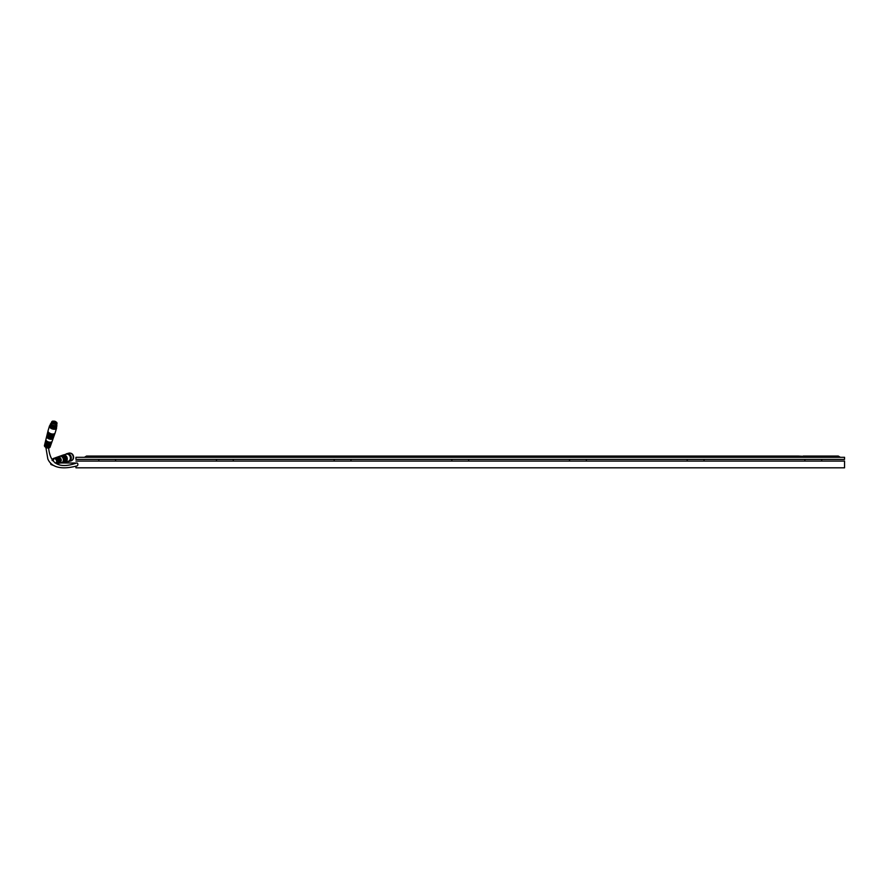 <?xml version="1.0" encoding="UTF-8"?>
<svg xmlns="http://www.w3.org/2000/svg" width="889" height="889" viewBox="0 0 889 889"><rect width="100%" height="100%" fill="white"/><g stroke="black" fill="none" stroke-linecap="round" stroke-linejoin="round"><path stroke-width="1.33" d="M75.932 461.08L844.55 461.08L844.55 467.814L75.932 467.814L75.932 466.192M47.584 448A1.434 0.767 -163.3 0 1 45.872 447.389M46.906 446.2A1.434 0.767 16.7 0 0 47.45 446.389L48.117 447.323L48.373 446.534A3 1.6 -163.3 0 1 44.817 443.967A3 1.6 -163.3 0 1 44.972 443.644M44.606 445.167A2.923 1.556 16.7 0 0 44.45 445.489A2.923 1.556 16.7 0 0 45.595 447.234A2.923 1.556 16.7 0 0 48.473 447.989A2.923 1.556 16.7 0 0 50.04 447.167A2.923 1.556 16.7 0 0 50.084 446.811M51.906 441.644A3.2 1.711 -163.3 0 1 51.862 442.077A3.2 1.711 -163.3 0 1 50.14 442.978A3.2 1.711 -163.3 0 1 46.328 441.644L46.528 440.833A3.245 1.734 16.7 0 0 50.406 442.189A3.245 1.734 16.7 0 0 52.151 441.266L53.196 438.321A3.4 1.822 16.7 0 0 53.262 437.966M46.328 441.644L47.595 441.566M50.851 444.589A3.034 1.622 -163.3 0 1 50.806 445.022A3.034 1.622 -163.3 0 1 49.173 445.878A3.034 1.622 -163.3 0 1 45.572 444.633L45.772 443.822A3.078 1.645 16.7 0 0 49.44 445.089A3.078 1.645 16.7 0 0 51.095 444.211A3.078 1.645 16.7 0 0 51.14 443.855M45.572 444.633L46.873 444.556M45.35 442.122A3.078 1.645 16.7 0 0 45.195 442.444A3.078 1.645 16.7 0 0 45.25 443.078L45.05 443.9A3.034 1.622 -163.3 0 1 44.995 443.278A3.034 1.622 -163.3 0 1 45.195 442.889M46.828 436.032A3.4 1.822 16.7 0 0 46.684 436.366L45.939 439.41A3.245 1.734 16.7 0 0 46.006 440.088L45.795 440.911A3.2 1.711 -163.3 0 1 45.728 440.233A3.2 1.711 -163.3 0 1 45.928 439.855M51.373 443.111A3.123 1.667 -163.3 0 1 51.329 443.544A3.123 1.667 -163.3 0 1 50.184 444.356L50.451 443.567A3.167 1.689 16.7 0 0 51.618 442.744A3.167 1.689 16.7 0 0 51.673 442.389M50.317 446.056A2.956 1.578 -163.3 0 1 50.284 446.489A2.956 1.578 -163.3 0 1 49.217 447.256L49.484 446.467A3 1.6 16.7 0 0 50.573 445.689A3 1.6 16.7 0 0 50.617 445.333M46.684 436.366A3.4 1.822 16.7 0 0 48.006 438.399A3.4 1.822 16.7 0 0 51.373 439.277A3.4 1.822 16.7 0 0 53.196 438.321M44.828 444.411A2.956 1.578 16.7 0 0 44.617 444.8A2.956 1.578 16.7 0 0 48.117 447.323M45.561 441.366A3.123 1.667 16.7 0 0 45.361 441.755A3.123 1.667 16.7 0 0 49.084 444.422L49.34 443.633A3.167 1.689 -163.3 0 1 45.561 440.922A3.167 1.689 -163.3 0 1 45.717 440.6M48.417 443.489L49.084 444.422M46.884 436.41L46.895 436.343A3.2 1.711 16.7 0 0 46.884 436.41A3.2 1.711 16.7 0 0 49.462 438.922A3.2 1.711 16.7 0 0 53.007 438.244A3.2 1.711 16.7 0 0 53.018 438.188L53.007 438.244M53.496 437.299A3.445 1.834 -163.3 0 1 53.44 437.644A3.445 1.834 -163.3 0 1 49.628 438.377A3.445 1.834 -163.3 0 1 46.85 435.677A3.445 1.834 -163.3 0 1 46.995 435.343M47.161 434.654A3.478 1.856 16.7 0 0 47.017 434.977A3.478 1.856 16.7 0 0 48.373 437.066A3.478 1.856 16.7 0 0 51.806 437.966A3.478 1.856 16.7 0 0 53.673 436.977A3.478 1.856 16.7 0 0 53.74 436.621M47.239 434.977A3.267 1.745 16.7 0 0 47.217 435.032A3.267 1.745 16.7 0 0 48.495 436.988A3.267 1.745 16.7 0 0 51.729 437.833A3.267 1.745 16.7 0 0 53.484 436.91A3.267 1.745 16.7 0 0 53.496 436.855L53.484 436.91M53.973 435.954A3.512 1.878 -163.3 0 1 53.918 436.31A3.512 1.878 -163.3 0 1 52.029 437.299A3.512 1.878 -163.3 0 1 48.562 436.399A3.512 1.878 -163.3 0 1 47.184 434.288A3.512 1.878 -163.3 0 1 47.328 433.965M47.495 433.276A3.556 1.9 16.7 0 0 47.35 433.599A3.556 1.9 16.7 0 0 48.739 435.732A3.556 1.9 16.7 0 0 52.251 436.643A3.556 1.9 16.7 0 0 54.151 435.643A3.556 1.9 16.7 0 0 54.218 435.288M47.562 433.654L47.573 433.599A3.345 1.789 16.7 0 0 47.562 433.654A3.345 1.789 16.7 0 0 48.862 435.654A3.345 1.789 16.7 0 0 52.162 436.51A3.345 1.789 16.7 0 0 53.962 435.566A3.345 1.789 16.7 0 0 53.973 435.521L53.962 435.566M54.451 434.621A3.589 1.911 -163.3 0 1 54.396 434.977A3.589 1.911 -163.3 0 1 52.473 435.988A3.589 1.911 -163.3 0 1 48.928 435.054A3.589 1.911 -163.3 0 1 47.528 432.91A3.589 1.911 -163.3 0 1 47.662 432.587M47.839 431.898A3.623 1.934 16.7 0 0 47.695 432.221A3.623 1.934 16.7 0 0 49.106 434.388A3.623 1.934 16.7 0 0 52.684 435.332A3.623 1.934 16.7 0 0 54.629 434.299A3.623 1.934 16.7 0 0 54.696 433.954M47.895 432.276L47.906 432.221A3.412 1.822 16.7 0 0 47.895 432.276A3.412 1.822 16.7 0 0 49.228 434.321A3.412 1.822 16.7 0 0 52.607 435.199A3.412 1.822 16.7 0 0 54.44 434.232A3.412 1.822 16.7 0 0 54.451 434.188L54.44 434.232M54.929 433.276A3.667 1.956 -163.3 0 1 54.874 433.632A3.667 1.956 -163.3 0 1 52.907 434.665A3.667 1.956 -163.3 0 1 49.295 433.721A3.667 1.956 -163.3 0 1 47.862 431.532A3.667 1.956 -163.3 0 1 48.006 431.198M50.028 425.331A3.7 1.978 16.7 0 0 49.473 426.02L48.039 430.787A3.7 1.978 16.7 0 0 48.028 430.843A3.7 1.978 16.7 0 0 48.35 432.043A3.7 1.978 16.7 0 0 53.129 434.01A3.7 1.978 16.7 0 0 55.107 432.965A3.7 1.978 16.7 0 0 55.129 432.91L56.563 428.142A3.7 1.978 16.7 0 0 56.474 427.265A3.367 1.8 -163.3 0 1 55.407 428.176A3.367 1.8 -163.3 0 1 50.417 426.676A3.367 1.8 -163.3 0 1 50.017 425.375L50.384 424.142A3.367 1.8 -163.3 0 1 50.729 423.642A3.367 1.8 -163.3 0 1 51.04 423.431M49.473 426.02A3.7 1.978 16.7 0 0 49.773 427.287A3.7 1.978 16.7 0 0 53.529 429.209A3.7 1.978 16.7 0 0 56.563 428.142M56.585 423.72C53.707 424.175 52.229 423.42 52.14 421.464C55.018 421.008 56.496 421.764 56.585 423.72M52.084 421.43C52.173 423.442 53.684 424.22 56.64 423.753C56.552 421.742 55.029 420.964 52.084 421.43M52.84 421.097A2.745 1.467 16.7 0 0 52.029 421.419C54.451 420.697 56.118 421.33 56.996 423.331L56.796 424.675A2.945 1.567 -163.3 0 1 56.774 424.798A2.945 1.567 -163.3 0 1 53.507 425.453A2.945 1.567 -163.3 0 1 51.14 423.108A2.945 1.567 -163.3 0 1 51.184 422.997L51.762 421.753A2.745 1.467 16.7 0 0 53.407 423.864A2.745 1.467 16.7 0 0 56.696 423.853A2.745 1.467 16.7 0 0 56.996 423.331A2.745 1.467 16.7 0 0 56.452 422.175M56.707 424.964A2.945 1.567 -163.3 0 1 56.674 425.142A2.945 1.567 -163.3 0 1 56.374 425.575A2.945 1.567 -163.3 0 1 55.751 425.898A2.945 1.567 -163.3 0 1 51.384 424.586A2.945 1.567 -163.3 0 1 51.029 423.453A2.945 1.567 -163.3 0 1 51.106 423.286M51.918 422.242A2.434 1.3 -163.3 0 1 51.929 422.231A2.434 1.3 -163.3 0 1 55.362 421.975A2.434 1.3 -163.3 0 1 56.596 423.631A2.434 1.3 -163.3 0 1 56.585 423.642M55.674 425.92L55.751 425.898A2.856 1.522 -163.3 0 1 55.674 425.92A2.856 1.522 -163.3 0 1 51.429 424.653A2.856 1.522 -163.3 0 1 51.406 424.62L51.429 424.653M56.463 425.52L56.485 425.475A2.856 1.522 -163.3 0 1 56.463 425.52A2.856 1.522 -163.3 0 1 53.296 426.164A2.856 1.522 -163.3 0 1 50.995 423.886A2.856 1.522 -163.3 0 1 51.006 423.831L50.995 423.886M56.674 425.12A3.367 1.8 -163.3 0 1 56.829 426.075A3.367 1.8 -163.3 0 1 53.096 426.831A3.367 1.8 -163.3 0 1 50.384 424.142M55.162 428.231A2.856 1.522 -163.3 0 1 54.962 428.309A2.856 1.522 -163.3 0 1 50.717 427.031A2.856 1.522 -163.3 0 1 50.584 426.853M55.685 428.076A2.856 1.522 -163.3 0 1 52.573 428.542A2.856 1.522 -163.3 0 1 50.24 426.442M52.44 460.491A2.523 2.089 75 0 1 55.496 459.057A2.523 2.089 75 0 1 56.063 463.047M52.095 460.424A2.923 2.423 75 0 1 56.474 459.624A2.923 2.423 75 0 1 56.507 463.091M59.041 463.258A3.2 2.656 -105 0 0 60.385 461.913L60.963 461.78A3.245 2.689 75 0 1 59.219 463.258L61.219 462.891A3.4 2.823 75 0 0 63.241 458.824A3.4 2.823 75 0 0 59.452 456.324L57.507 457.013A3.245 2.689 75 0 1 61.241 460.613L60.663 460.369M57.696 463.18A3.034 2.523 -105 0 0 58.252 462.391L58.841 462.258A3.078 2.556 75 0 1 58.107 463.202M55.307 457.813A3.078 2.556 75 0 1 59.107 461.091L58.53 461.224A3.034 2.523 -105 0 0 54.818 457.979M59.107 461.091L58.53 460.846M61.241 460.613L60.663 460.746A3.2 2.656 -105 0 0 56.752 457.29M56.274 457.468A3.167 2.623 75 0 1 57.685 457.279L57.129 457.457A3.123 2.589 -105 0 0 55.785 457.635M54.329 458.168A3 2.489 75 0 1 55.651 457.957L55.107 458.146A2.956 2.456 -105 0 0 53.84 458.335M57.341 463.158A3 2.489 -105 0 0 56.685 458.402L56.129 458.591A2.956 2.456 75 0 1 56.896 463.125M58.785 463.247A3.167 2.623 -105 0 0 58.707 457.713L58.152 457.902A3.123 2.589 75 0 1 58.43 463.225M56.552 458.957L56.685 458.402M60.73 456.235A3.234 2.678 75 0 1 61.674 456.446A3.234 2.678 75 0 1 63.664 459.302A3.234 2.678 75 0 1 62.363 462.324M61.441 462.836A3.445 2.856 -105 0 0 61.674 462.802A3.445 2.856 -105 0 0 63.864 459.78A3.445 2.856 -105 0 0 61.719 456.246A3.445 2.856 -105 0 0 59.896 456.168A3.445 2.856 -105 0 0 59.674 456.257M60.119 456.101A3.478 2.889 75 0 1 60.33 456.013A3.478 2.889 75 0 1 62.174 456.09A3.478 2.889 75 0 1 64.341 459.669A3.478 2.889 75 0 1 62.13 462.713A3.478 2.889 75 0 1 61.897 462.747M61.63 455.924A3.3 2.745 75 0 1 62.597 456.135A3.3 2.745 75 0 1 64.63 459.046A3.3 2.745 75 0 1 63.308 462.147M62.363 462.669A3.512 2.923 -105 0 0 62.597 462.636A3.512 2.923 -105 0 0 64.83 459.546A3.512 2.923 -105 0 0 62.641 455.935A3.512 2.923 -105 0 0 60.774 455.857A3.512 2.923 -105 0 0 60.552 455.946M60.997 455.79A3.556 2.945 75 0 1 61.219 455.701A3.556 2.945 75 0 1 63.097 455.779A3.556 2.945 75 0 1 65.308 459.435A3.556 2.945 75 0 1 63.052 462.547A3.556 2.945 75 0 1 62.819 462.58M62.541 455.613A3.378 2.8 75 0 1 63.519 455.824A3.378 2.8 75 0 1 65.597 458.802A3.378 2.8 75 0 1 64.241 461.969M63.286 462.491A3.589 2.978 -105 0 0 63.519 462.458A3.589 2.978 -105 0 0 65.797 459.313A3.589 2.978 -105 0 0 63.564 455.624A3.589 2.978 -105 0 0 61.652 455.546A3.589 2.978 -105 0 0 61.441 455.635M61.874 455.479A3.623 3.011 75 0 1 62.097 455.39A3.623 3.011 75 0 1 64.019 455.468A3.623 3.011 75 0 1 66.275 459.191A3.623 3.011 75 0 1 63.975 462.38A3.623 3.011 75 0 1 63.741 462.402M63.441 455.29A3.456 2.867 75 0 1 64.441 455.512A3.456 2.867 75 0 1 66.564 458.546A3.456 2.867 75 0 1 65.186 461.78M64.197 462.324A3.667 3.034 -105 0 0 64.43 462.291A3.667 3.034 -105 0 0 66.764 459.08A3.667 3.034 -105 0 0 64.486 455.312A3.667 3.034 -105 0 0 62.541 455.235A3.667 3.034 -105 0 0 62.319 455.324M62.763 455.168A3.7 3.067 75 0 1 62.975 455.079A3.7 3.067 75 0 1 63.163 455.012A3.7 3.067 75 0 1 66.275 456.179A3.7 3.067 75 0 1 67.142 459.869A3.7 3.067 75 0 1 65.086 462.158A3.7 3.067 75 0 1 64.897 462.202A3.7 3.067 75 0 1 64.664 462.236M63.163 455.012L66.342 454.168A3.7 3.067 75 0 1 69.442 455.335A3.7 3.067 75 0 1 70.309 459.013A3.7 3.067 75 0 1 68.264 461.302L65.086 462.158M72.253 460.146A3.778 3.134 -105 0 0 73.476 456.146A3.778 3.134 -105 0 0 70.498 453.179A3.778 3.134 -105 0 0 70.375 453.168M67.553 461.491A4.034 3.345 -105 0 0 67.808 461.547A4.034 3.345 -105 0 0 68.931 461.469L70.931 460.935A4.034 3.345 -105 0 0 73.242 456.835A4.034 3.345 -105 0 0 69.964 453.079A4.034 3.345 -105 0 0 68.831 453.146L66.842 453.679A4.034 3.345 -105 0 0 65.63 454.357M68.931 461.469A4.034 3.345 -105 0 0 71.12 456.713A4.034 3.345 -105 0 0 66.842 453.679M68.62 461.291A3.778 3.134 -105 0 0 68.731 461.269A3.778 3.134 -105 0 0 70.787 456.802A3.778 3.134 -105 0 0 66.775 453.957A3.778 3.134 -105 0 0 66.653 453.99M67.853 461.413A3.778 3.134 -105 0 0 68.509 461.324A3.778 3.134 -105 0 0 70.553 456.857A3.778 3.134 -105 0 0 66.542 454.023A3.778 3.134 -105 0 0 65.93 454.268M86.533 456.046L84.455 457.302L86.533 456.046L84.455 457.302L86.533 456.046L84.455 457.302L86.533 456.046L84.455 457.302L86.533 456.046L84.455 457.302L86.533 456.046L127.116 456.046L129.194 457.302M127.116 456.046L178.389 456.046L180.467 457.302M178.389 456.046L229.662 456.046L231.74 457.302M229.662 456.046L280.935 456.046L283.024 457.302M280.935 456.046L332.219 456.046L334.297 457.302M332.219 456.046L383.492 456.046L385.57 457.302M383.492 456.046L434.765 456.046L436.843 457.302M434.765 456.046L486.039 456.046L488.117 457.302M486.039 456.046L537.312 456.046L539.39 457.302M537.312 456.046L588.585 456.046L590.674 457.302M588.585 456.046L639.869 456.046L641.947 457.302M639.869 456.046L691.142 456.046L693.22 457.302M691.142 456.046L742.415 456.046L744.493 457.302M75.932 459.402L75.932 457.302L844.55 457.302L844.55 459.402L75.932 459.402M742.415 456.046L793.688 456.046L795.766 457.302M793.688 456.046L798.444 456.046L800.522 457.302M798.444 456.046L803.789 456.368M803.2 456.046L838.271 456.046L840.349 457.302L838.271 456.046M747.171 456.046L749.249 457.302M695.898 456.046L697.976 457.302M644.614 456.046L646.703 457.302M593.341 456.046L595.419 457.302M542.068 456.046L544.146 457.302M490.795 456.046L492.873 457.302M439.522 456.046L441.6 457.302M388.249 456.046L390.327 457.302M336.964 456.046L339.053 457.302M285.691 456.046L287.769 457.302M234.418 456.046L236.496 457.302M183.145 456.046L185.223 457.302M131.872 456.046L133.95 457.302M751.927 456.046L752.516 456.368M700.654 456.046L701.243 456.368M649.37 456.046L649.97 456.368M598.097 456.046L598.697 456.368M546.824 456.046L547.413 456.368M495.551 456.046L496.14 456.368M444.278 456.046L444.867 456.368M393.005 456.046L393.594 456.368M341.72 456.046L342.321 456.368M290.447 456.046L291.047 456.368M239.174 456.046L239.763 456.368M187.901 456.046L188.49 456.368M136.628 456.046L137.217 456.368M823.403 456.046L821.325 457.302M818.647 456.046L816.569 457.302M813.902 456.046L811.813 457.302M809.146 456.046L807.068 457.302M804.389 456.046L802.311 457.302M786.987 456.046L789.076 457.302M772.13 456.046L770.052 457.302M735.714 456.046L737.792 457.302M720.857 456.046L718.779 457.302M684.441 456.046L686.519 457.302M669.584 456.046L667.506 457.302M633.168 456.046L635.246 457.302M618.311 456.046L616.233 457.302M581.895 456.046L583.973 457.302M567.038 456.046L564.948 457.302M530.622 456.046L532.7 457.302M515.753 456.046L513.675 457.302M479.338 456.046L481.427 457.302M464.48 456.046L462.402 457.302M428.065 456.046L430.143 457.302M413.207 456.046L411.129 457.302M376.792 456.046L378.87 457.302M361.934 456.046L359.856 457.302M325.518 456.046L327.597 457.302M310.661 456.046L308.583 457.302M274.245 456.046L276.323 457.302M259.388 456.046L257.299 457.302M222.972 456.046L225.05 457.302M208.104 456.046L206.026 457.302M171.688 456.046L173.777 457.302M156.831 456.046L154.753 457.302M120.415 456.046L122.493 457.302M105.558 456.046L103.48 457.302M767.374 456.046L765.296 457.302M716.101 456.046L714.023 457.302M664.828 456.046L662.75 457.302M613.554 456.046L611.476 457.302M562.281 456.046L560.192 457.302M510.997 456.046L508.919 457.302M459.724 456.046L457.646 457.302M408.451 456.046L406.373 457.302M357.178 456.046L355.1 457.302M305.905 456.046L303.827 457.302M254.632 456.046L252.543 457.302M203.348 456.046L201.27 457.302M152.075 456.046L149.997 457.302M100.801 456.046L98.723 457.302M762.618 456.046L760.539 457.302M711.344 456.046L709.266 457.302M660.071 456.046L657.993 457.302M608.798 456.046L606.72 457.302M557.525 456.046L555.447 457.302M506.252 456.046L504.163 457.302M454.968 456.046L452.89 457.302M403.695 456.046L401.617 457.302M352.422 456.046L350.344 457.302M301.149 456.046L299.071 457.302M249.876 456.046L247.798 457.302M198.603 456.046L196.513 457.302M147.318 456.046L145.24 457.302M96.045 456.046L93.967 457.302M757.873 456.046L755.783 457.302M706.588 456.046L704.51 457.302M655.315 456.046L653.237 457.302M604.042 456.046L601.964 457.302M552.769 456.046L550.691 457.302M501.496 456.046L499.407 457.302M450.212 456.046L448.134 457.302M398.939 456.046L396.861 457.302M347.666 456.046L345.588 457.302M296.393 456.046L294.315 457.302M245.12 456.046L243.041 457.302M193.846 456.046L191.757 457.302M142.562 456.046L140.484 457.302M91.289 456.046L89.211 457.302M753.116 456.046L751.027 457.302M701.832 456.046L699.754 457.302M650.559 456.046L648.481 457.302M599.286 456.046L597.208 457.302M548.013 456.046L545.935 457.302M496.74 456.046L494.662 457.302M445.467 456.046L443.378 457.302M394.183 456.046L392.105 457.302M342.91 456.046L340.831 457.302M291.636 456.046L289.558 457.302M240.363 456.046L238.285 457.302M189.09 456.046L187.012 457.302M137.817 456.046L135.728 457.302M48.551 447.034C49.84 463.925 59.196 469.248 76.621 463.002A1.467 1.045 90 0 1 77.032 465.892C57.607 471.026 50.362 464.958 47.839 458.968L45.695 446.411M53.129 423.586L53.918 423.886L53.14 423.564M54.851 424.075L55.274 422.675L54.462 422.442L55.051 422.397L54.018 423.92M53.062 423.531L53.34 422.619L52.529 422.375L53.129 422.331L52.351 422.997M52.495 423.153A2.511 1.345 -163.3 0 1 51.918 422.097A2.511 1.345 -163.3 0 1 52.195 421.553A2.511 1.345 -163.3 0 1 55.262 421.564A2.511 1.345 -163.3 0 1 56.685 423.52A2.511 1.345 -163.3 0 1 56.518 423.72A2.511 1.345 -163.3 0 1 55.607 424.086M687.197 459.402L687.197 461.08M704.01 459.402L704.01 461.08M216.472 459.402L216.472 461.08M233.285 459.402L233.285 461.08M334.153 459.402L334.153 461.08M350.966 459.402L350.966 461.08M451.834 459.402L451.834 461.08M468.647 459.402L468.647 461.08M569.516 459.402L569.516 461.08M586.329 459.402L586.329 461.08M804.878 459.402L804.878 461.08M821.692 459.402L821.692 461.08M98.79 459.402L98.79 461.08M115.603 459.402L115.603 461.08M50.04 447.167L50.284 446.489M50.573 445.689L50.806 445.022M51.095 444.211L51.329 443.544M51.618 442.744L51.862 442.077M44.45 445.489L44.617 444.8M44.817 443.967L44.995 443.278M45.195 442.444L45.361 441.755M45.561 440.922L45.728 440.233M53.44 437.644L53.673 436.977M46.85 435.677L47.017 434.977M53.918 436.31L54.151 435.643M47.184 434.288L47.35 433.599M54.396 434.977L54.629 434.299M47.528 432.91L47.695 432.221M54.874 433.632L55.107 432.965M47.862 431.532L48.028 430.843M56.685 423.52L56.507 423.731C54.874 424.553 53.34 424.009 51.918 422.097M56.829 426.075L56.463 427.298M75.932 463.036L55.007 462.925M54.318 465.78L50.951 464.491L50.395 462.769M52.24 460.602L53.584 459.913"/></g></svg>
